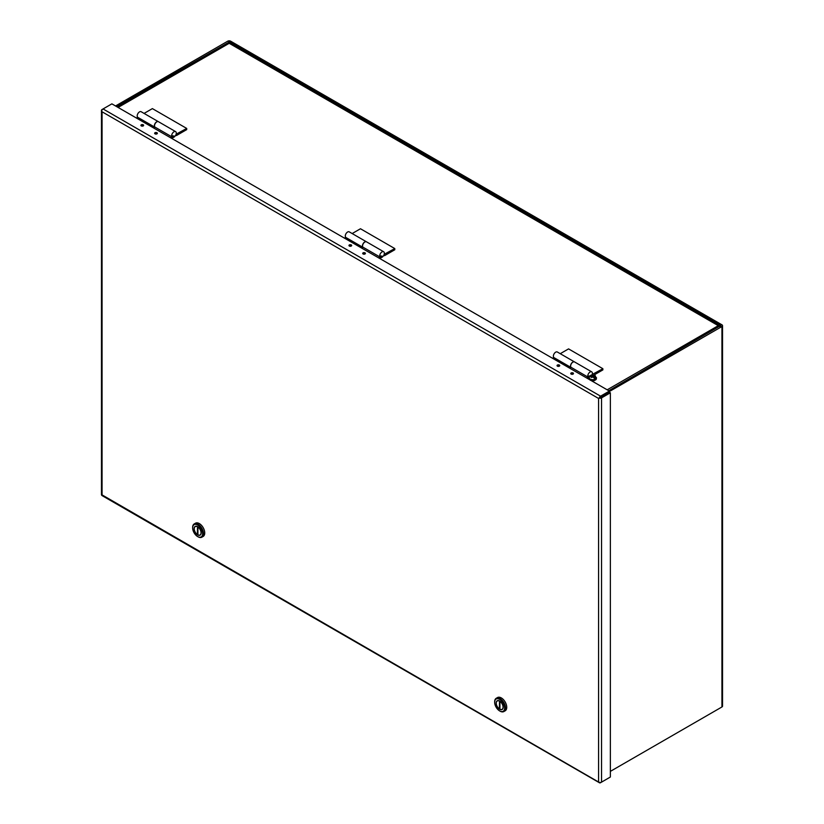 <?xml version="1.0" encoding="UTF-8"?>
<svg xmlns="http://www.w3.org/2000/svg" width="824" height="824" viewBox="0 0 824 824"><rect width="100%" height="100%" fill="white"/><g stroke="black" fill="none" stroke-linecap="round" stroke-linejoin="round"><path stroke-width="1.24" d="M362.91 247.282A3.275 1.895 -60 0 1 362.447 245.943A3.275 1.895 -60 0 1 363.878 242.647A3.275 1.895 -60 0 1 366.402 241.772A3.275 1.895 -60 0 1 366.453 241.803M362.879 247.303L345.967 237.539A3.275 1.895 -60 0 1 345.287 236.035A3.275 1.895 -60 0 1 346.719 232.739A3.275 1.895 -60 0 1 349.242 231.863L366.402 241.772M384.18 254.328L394.789 248.57L360.469 228.753L352.167 233.553M394.789 248.57L394.789 249.754L384.499 255.698L384.499 254.513M384.499 255.698L383.799 255.296M592.137 374.776A3.275 1.895 120 0 0 592.404 373.365A3.275 1.895 120 0 0 591.735 371.861A3.275 1.895 120 0 0 589.201 372.736A3.275 1.895 120 0 0 587.78 376.032A3.275 1.895 120 0 0 588.048 377.135L588.913 375.981A1.823 1.051 120 0 0 589.181 376.28A1.823 1.051 120 0 0 589.479 376.362M591.735 371.861L574.575 361.952A3.275 1.895 120 0 0 572.041 362.828A3.275 1.895 120 0 0 570.62 366.124A3.275 1.895 120 0 0 570.888 367.226L588.048 377.135M557.23 366.021A1.246 0.721 180 0 1 559.269 365.763A1.246 0.721 180 0 1 559.548 366.021M570.96 373.942A1.246 0.721 180 0 1 572.989 373.694A1.246 0.721 180 0 1 573.277 373.942M589.15 377.917L587.862 378.659M571.094 367.339L570.363 367.762L553.203 357.853L552.513 358.255M589.356 376.609L586.832 378.072M379.802 258.54L382.027 257.253A3.275 1.895 120 0 0 384.344 253.236A3.275 1.895 120 0 0 383.675 251.742A3.275 1.895 120 0 0 381.141 252.618A3.275 1.895 120 0 0 379.72 255.914A3.275 1.895 120 0 0 379.988 257.006L380.853 255.862A1.823 1.051 120 0 0 381.121 256.151A1.823 1.051 120 0 0 382.027 256.058L378.772 257.943M383.675 251.742L366.515 241.834A3.275 1.895 120 0 0 363.981 242.709A3.275 1.895 120 0 0 362.56 246.005A3.275 1.895 120 0 0 362.828 247.097L379.988 257.006M349.17 245.892A1.246 0.721 180 0 1 351.209 245.645A1.246 0.721 180 0 1 351.488 245.892M362.9 253.823A1.246 0.721 180 0 1 364.929 253.565A1.246 0.721 180 0 1 365.217 253.823M363.034 247.221L362.303 247.643L345.143 237.734L344.453 238.126M171.742 138.422L173.967 137.124A3.275 1.895 120 0 0 176.285 133.117A3.275 1.895 120 0 0 175.615 131.613A3.275 1.895 120 0 0 173.081 132.499A3.275 1.895 120 0 0 171.66 135.795A3.275 1.895 120 0 0 171.928 136.887L172.793 135.733A1.823 1.051 120 0 0 173.061 136.032A1.823 1.051 120 0 0 173.967 135.939L170.712 137.824M175.615 131.613L158.455 121.705A3.275 1.895 120 0 0 155.921 122.591A3.275 1.895 120 0 0 154.5 125.887A3.275 1.895 120 0 0 154.768 126.978L171.928 136.887M141.11 125.773A1.246 0.721 180 0 1 143.149 125.526A1.246 0.721 180 0 1 143.428 125.773M154.84 133.694A1.246 0.721 180 0 1 156.869 133.447A1.246 0.721 180 0 1 157.157 133.694M154.974 127.102L154.243 127.514L137.083 117.616L136.393 118.007M155.036 133.849A1.36 0.783 180 0 1 154.634 133.292A1.36 0.783 180 0 1 155.478 132.561A1.36 0.783 180 0 1 156.962 132.736A1.36 0.783 180 0 1 157.353 133.292A1.36 0.783 180 0 1 156.519 134.013A1.36 0.783 180 0 1 155.036 133.849M557.426 366.165A1.36 0.783 180 0 1 557.034 365.609A1.36 0.783 180 0 1 557.869 364.888A1.36 0.783 180 0 1 559.352 365.053A1.36 0.783 180 0 1 559.743 365.609A1.36 0.783 180 0 1 558.909 366.33A1.36 0.783 180 0 1 557.426 366.165M571.156 374.086A1.36 0.783 180 0 1 570.754 373.529A1.36 0.783 180 0 1 571.599 372.808A1.36 0.783 180 0 1 573.082 372.984A1.36 0.783 180 0 1 573.473 373.529A1.36 0.783 180 0 1 572.639 374.261A1.36 0.783 180 0 1 571.156 374.086M141.306 125.918A1.36 0.783 180 0 1 140.914 125.361A1.36 0.783 180 0 1 141.749 124.64A1.36 0.783 180 0 1 143.232 124.805A1.36 0.783 180 0 1 143.623 125.361A1.36 0.783 180 0 1 142.789 126.093A1.36 0.783 180 0 1 141.306 125.918M349.366 246.036A1.36 0.783 180 0 1 348.964 245.49A1.36 0.783 180 0 1 349.809 244.759A1.36 0.783 180 0 1 351.292 244.934A1.36 0.783 180 0 1 351.683 245.49A1.36 0.783 180 0 1 350.849 246.211A1.36 0.783 180 0 1 349.366 246.036M363.096 253.967A1.36 0.783 180 0 1 362.694 253.411A1.36 0.783 180 0 1 363.538 252.69A1.36 0.783 180 0 1 365.011 252.855A1.36 0.783 180 0 1 365.413 253.411A1.36 0.783 180 0 1 364.579 254.132A1.36 0.783 180 0 1 363.096 253.967M609.369 777.609L600.562 782.697A2.101 1.215 -60 0 1 599.511 782.8A2.101 1.215 -60 0 1 599.161 782.357L598.585 781.554L598.585 398.456L102.073 111.796L102.073 494.894L599.161 782.357A2.101 1.215 0 0 0 601.551 782.12L601.551 397.879L610.357 392.791L609.369 392.224L599.161 398.116A2.101 1.215 -60 0 1 600.562 396.169L609.369 391.081L111.879 103.855L103.062 108.943A2.101 1.215 120 0 0 101.661 110.89A2.101 1.215 180 0 1 101.455 110.365A2.101 1.215 180 0 1 102.073 109.51L103.052 108.943L600.562 396.169M601.551 397.879A2.101 1.215 180 0 1 599.161 398.116L598.585 398.456M101.455 110.365L101.455 494.616A2.101 1.215 0 0 0 101.661 495.131L101.661 495.131A2.101 1.215 120 0 0 102.011 495.574L599.511 782.8M102.073 111.796L101.661 110.89L102.073 111.796M599.573 397.879L609.369 392.224L609.369 391.081M601.551 782.12L610.357 777.032L610.357 392.791M154.85 127.164A3.275 1.895 -60 0 1 154.356 125.804A3.275 1.895 -60 0 1 155.787 122.508A3.275 1.895 -60 0 1 158.311 121.633A3.275 1.895 -60 0 1 158.383 121.674M154.819 127.184L137.876 117.399A3.275 1.895 -60 0 1 137.196 115.896A3.275 1.895 -60 0 1 138.628 112.6A3.275 1.895 -60 0 1 141.151 111.724L158.311 121.633M176.12 134.209L186.708 128.431L152.388 108.614L144.076 113.413M186.708 128.431L186.708 129.615L176.408 135.569L176.408 134.374M176.408 135.569L175.739 135.177M570.981 367.401A3.275 1.895 -60 0 1 570.538 366.083A3.275 1.895 -60 0 1 571.959 362.787A3.275 1.895 -60 0 1 574.493 361.911A3.275 1.895 -60 0 1 574.524 361.932M570.939 367.422L554.047 357.678A3.275 1.895 -60 0 1 553.378 356.174A3.275 1.895 -60 0 1 554.799 352.878A3.275 1.895 -60 0 1 557.333 352.002L574.493 361.911M592.24 374.457L602.88 368.709L568.56 348.892L560.248 353.692M602.88 368.709L602.88 369.894L594.156 374.93M719.867 326.572A2.101 1.215 -120 0 0 719.27 325.768L718.281 325.676L719.27 325.768A2.101 1.215 -60 0 1 719.826 325.851A2.101 1.215 -60 0 1 720.207 326.376M719.826 325.851L229.752 42.92A2.101 1.215 -60 0 0 229.196 42.827L229.196 42.827A2.101 1.215 -120 0 0 228.639 42.92L117.482 107.089M115.535 105.966L227.723 41.2A2.101 1.215 180 0 1 230.689 41.2L721.927 324.811A2.101 1.215 180 0 1 722.545 325.665A2.101 1.215 180 0 1 721.927 326.531L609.369 391.513M610.357 771.377L721.927 706.971A2.101 1.215 0 0 0 722.545 706.106L722.545 325.665M608.751 390.72L720.938 325.387L229.7 41.767L116.524 106.543M593.671 375.178L590.674 375.641L594.444 375.239L593.661 376.177L595.721 378.556L594.361 377.763M595.721 378.556A3.615 2.091 -0 0 1 594.897 379.03L592.868 376.671L591.663 377.516L590.808 377.042L592.044 376.197L591.107 375.651L589.85 376.115M595.186 380.111L590.561 380.214M592.837 375.703L592.837 376.692M592.672 376.795L592.044 376.434M592.044 377.186L592.044 376.197M592.085 377.165L593.651 377.124L593.661 376.177M593.661 376.372L593.033 376.764M594.022 375.023L594.022 375.96M201.88 537.176L203.147 536.445A7.653 4.419 -120 0 0 204.733 532.943A7.653 4.419 -120 0 0 201.386 525.238A7.653 4.419 -120 0 0 195.494 523.199L194.237 523.92A7.653 4.419 60 0 1 200.129 525.97A7.653 4.419 60 0 1 203.466 533.674A7.653 4.419 60 0 1 201.88 537.176A7.653 4.419 60 0 1 198.059 536.795A7.653 4.419 60 0 1 197.853 536.671M192.651 527.896A7.066 4.079 60 0 1 197.647 525.012A7.066 4.079 60 0 1 202.642 533.674A7.066 4.079 60 0 1 197.647 536.558A7.066 4.079 60 0 1 192.651 527.896L192.651 527.422A7.653 4.419 60 0 1 194.237 523.92M194.103 528.74A5.006 2.894 -120 0 0 196.287 533.777A5.006 2.894 -120 0 0 200.15 535.126A5.006 2.894 -120 0 0 201.19 532.829A5.006 2.894 -120 0 0 199.006 527.793A5.006 2.894 -120 0 0 195.144 526.443A5.006 2.894 -120 0 0 194.103 528.74M201.046 532.747A4.81 2.781 60 0 1 200.057 534.951A4.81 2.781 60 0 1 197.925 534.858L197.925 527.03A4.81 2.781 60 0 1 201.046 532.747M197.925 534.23L197.369 534.549L197.513 526.629M197.369 534.549A4.81 2.781 60 0 1 194.454 530.296A4.81 2.781 60 0 1 195.237 526.618A4.81 2.781 60 0 1 197.369 526.711M503.897 711.534L505.163 710.813A7.653 4.419 -120 0 0 506.739 707.311A7.653 4.419 -120 0 0 503.402 699.607A7.653 4.419 -120 0 0 497.511 697.557L496.244 698.289A7.653 4.419 60 0 1 502.146 700.338A7.653 4.419 60 0 1 505.483 708.032A7.653 4.419 60 0 1 503.897 711.534A7.653 4.419 60 0 1 500.075 711.164A7.653 4.419 60 0 1 499.859 711.03M494.658 702.264A7.066 4.079 60 0 1 499.663 699.38A7.066 4.079 60 0 1 504.659 708.032A7.066 4.079 60 0 1 499.663 710.916A7.066 4.079 60 0 1 494.658 702.264L494.658 701.791A7.653 4.419 60 0 1 496.244 698.289M496.12 703.109A5.006 2.894 -120 0 0 498.304 708.146A5.006 2.894 -120 0 0 502.166 709.485A5.006 2.894 -120 0 0 503.196 707.198A5.006 2.894 -120 0 0 501.013 702.151A5.006 2.894 -120 0 0 497.15 700.812A5.006 2.894 -120 0 0 496.12 703.109M503.062 707.116A4.81 2.781 60 0 1 502.063 709.32A4.81 2.781 60 0 1 499.931 709.227L499.931 701.389A4.81 2.781 60 0 1 503.062 707.116M499.931 708.599L499.385 708.908L499.529 700.987M499.385 708.908A4.81 2.781 60 0 1 496.46 704.664A4.81 2.781 60 0 1 497.253 700.977A4.81 2.781 60 0 1 499.385 701.069M118.1 107.45L229.196 43.301L718.281 325.676L607.185 389.814M721.927 326.531L721.927 706.971M229.7 42.889L229.7 41.767M720.938 325.387L720.938 325.954M228.712 41.767L228.712 42.879M591.107 375.044L595 375.291L596.432 378.525A3.636 2.101 180 0 1 594.186 380.472A3.636 2.101 180 0 1 590.211 380.008A3.636 2.101 180 0 1 589.15 378.525L590.314 380.235M596.432 377.577A3.636 2.101 180 0 1 594.186 379.514A3.636 2.101 180 0 1 590.211 379.061A3.636 2.101 180 0 1 589.15 377.577L590.118 375.61M591.189 376.733L591.107 375.651M594.485 375.662L594.475 376.65M591.271 380.626L594.331 380.626L596.432 378.525M589.15 377.577L589.15 378.525M200.747 534.56L200.057 534.951M195.927 526.217L195.237 526.618M502.753 708.918L502.063 709.32M497.943 700.585L497.253 700.977"/></g></svg>
